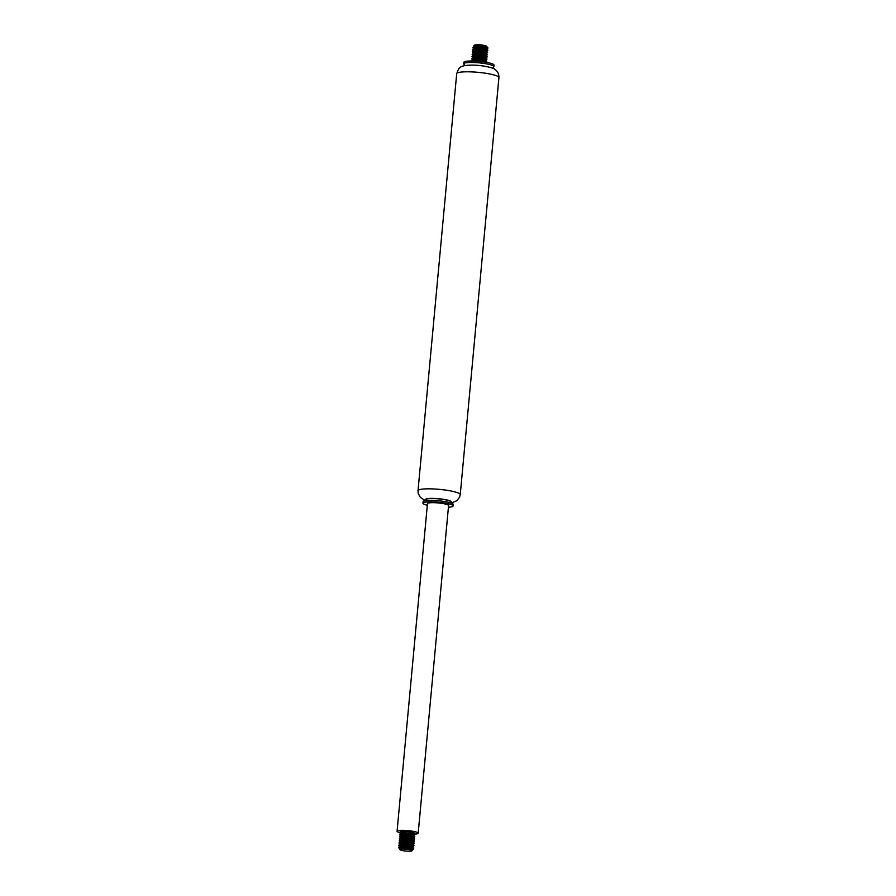 <?xml version="1.0" encoding="UTF-8"?>
<svg xmlns="http://www.w3.org/2000/svg" width="896" height="896" viewBox="0 0 896 896"><rect width="100%" height="100%" fill="white"/><g stroke="black" fill="none" stroke-linecap="round" stroke-linejoin="round"><path stroke-width="1.34" d="M492.24 68.096L493.64 66.965A15.142 2.363 -174.7 0 0 493.864 66.606L493.998 65.117A15.142 2.363 -174.7 0 0 479.136 61.365A15.142 2.363 -174.7 0 0 463.848 62.317L463.702 63.806A15.142 2.363 -174.7 0 0 463.859 64.198L465.024 65.565M493.864 66.606A15.142 2.363 -174.7 0 0 479.002 62.854A15.142 2.363 -174.7 0 0 463.702 63.806M484.478 66.192A12.869 2.005 -174.7 0 0 472.965 65.117M451.203 501.883A12.869 2.005 -174.7 0 0 438.57 498.702A12.869 2.005 -174.7 0 0 425.566 499.509M448.426 507.237A15.142 2.363 -174.7 0 0 449.075 507.192A15.142 2.363 -174.7 0 0 453.107 505.971L453.242 504.482A15.142 2.363 -174.7 0 0 453.085 504.101L451.058 501.715A12.869 2.005 -174.7 0 0 438.558 498.859A12.869 2.005 -174.7 0 0 425.746 499.363L423.304 501.334A15.142 2.363 -174.7 0 0 423.08 501.693L422.946 503.182A15.142 2.363 -174.7 0 0 427.314 505.277M453.085 504.101A15.142 2.363 -174.7 0 0 438.379 500.741A15.142 2.363 -174.7 0 0 423.304 501.334M453.107 505.971A15.142 2.363 -174.7 0 0 438.245 502.219A15.142 2.363 -174.7 0 0 422.946 503.182M415.038 834.098A10.595 1.658 -174.7 0 0 415.363 834.075A10.595 1.658 -174.7 0 0 418.186 833.224L448.582 505.557A10.595 1.658 -174.7 0 0 438.178 502.925A10.595 1.658 -174.7 0 0 427.47 503.597L397.074 831.264A10.595 1.658 -174.7 0 0 401.285 832.989L401.173 832.91M418.186 833.224A10.595 1.658 -174.7 0 0 407.781 830.592A10.595 1.658 -174.7 0 0 397.074 831.264M401.587 833.056A10.595 1.658 -174.7 0 0 404.331 833.515M401.554 849.072A6.059 0.941 -174.7 0 0 399.997 849.71A6.059 0.941 -174.7 0 0 409.595 851.2A6.059 0.941 -174.7 0 0 411.914 850.819A6.059 0.941 -174.7 0 0 408.654 849.509A6.059 0.941 -174.7 0 0 401.554 849.072M411.914 850.819L413.157 849.408L399.896 848.602L399.997 849.71M413.605 833.146A6.44 1.008 -174.7 0 0 414.042 832.832A6.44 1.008 -174.7 0 0 413.986 832.698L407.232 831.734L401.117 832.72L401.52 833.258L400.053 831.97L404.936 830.894A7.571 1.176 -174.7 0 0 400.4 831.253L400.109 831.802M401.173 832.574L401.744 832.798M402.214 832.966L403.032 833.202M406.728 833.963L412.429 834.501M414.893 834.299L400.4 833.381L399.896 834.042M400.96 834.814L401.531 835.038M402.002 835.195L402.819 835.442M406.526 836.203L412.216 836.73M414.68 836.539L400.198 835.61L399.661 836.102L401.33 837.267M401.8 837.435L402.618 837.67M406.314 838.432L412.014 838.97M414.478 838.768L399.986 837.85L399.459 838.342L401.117 839.507M401.587 839.664L402.405 839.91M406.112 840.672L411.802 841.198M414.266 841.008L399.784 840.078L399.28 840.739M400.344 841.512L400.915 841.736M401.386 841.904L402.203 842.139M405.899 842.901L411.6 843.438M414.064 843.237L399.571 842.318L399.045 842.811L400.702 843.976M401.173 844.133L401.99 844.379M405.698 845.141L411.387 845.667M413.851 845.477L399.37 844.547L398.866 845.208M399.93 845.981L400.501 846.205M400.971 846.373L411.186 847.907M413.65 847.706L399.157 846.787L398.63 847.28L400.288 848.445M399.997 848.568L398.597 847.605L406.302 846.574L413.627 848.03L412.474 848.534L406.224 847.392L399.795 848.658M412.339 848.221L399.93 846.317M399.235 845.958L400.277 846.653L398.81 845.365L406.504 844.334L413.986 845.656L412.686 846.294L406.426 845.152L399.874 846.115L405.518 848.176M412.552 845.981L403.883 845.152M401.15 844.458L400.501 844.234M400.288 844.144L399.011 843.136L406.717 842.106L414.198 843.416L412.888 844.066L406.638 842.923L400.086 843.886L400.658 844.536M412.754 843.752L404.096 842.912M401.352 842.229L400.714 842.005M400.501 842.038L399.224 840.907L406.918 839.866L414.243 841.333L404.298 840.683M401.565 839.989L400.915 839.765M400.702 839.81L399.426 838.667L407.12 837.637L414.613 838.947L413.302 839.597L407.053 838.454L400.613 839.72M413.168 839.283L404.51 838.443M401.766 837.76L401.128 837.536M400.904 837.446L399.638 836.438L407.333 835.397L414.814 836.718L413.515 837.357L407.254 836.226L400.826 837.48M413.381 837.043L404.712 836.214M401.979 835.52L401.33 835.296M401.117 835.341L399.84 834.198L407.546 833.168L414.87 834.624L404.925 833.974M402.181 833.291L401.542 833.067M410.626 833.403A6.44 1.008 -174.7 0 0 412.53 833.336M401.598 832.261L402.763 832.563M404.085 832.821L407.333 833.224M413.986 832.698C413.034 831.824 410.01 831.219 404.936 830.894M400.098 848.512L412.485 849.117M402.214 848.086L399.818 846.742L400.31 846.283L412.653 846.686L413.683 847.392M412.451 846.966L411.264 847.067M405.563 846.541L403.794 846.194M402.427 845.858L401.162 845.421M399.37 844.547L412.854 844.458L413.896 845.152M412.664 844.738L411.466 844.827M405.765 844.312L403.995 843.965M402.629 843.618L400.322 842.083M399.571 842.318L413.067 842.218L414.098 842.923M412.866 842.498L411.678 842.598M405.978 842.072L404.208 841.736M402.842 841.389L400.523 839.843M399.784 840.078L413.358 840.112M413.078 840.269L411.88 840.358M406.179 839.843L404.41 839.496M403.043 839.149L401.789 838.723M399.986 837.85L412.093 838.13M406.392 837.603L404.622 837.267M403.256 836.92L401.99 836.483M400.198 835.61L413.683 835.52L414.725 836.214M413.493 835.8L404.824 835.027M403.458 834.68L402.203 834.254M400.4 833.381L413.896 833.28L414.926 833.986M413.986 833.403L412.507 833.661M400.478 832.552L401.688 833.358M403.514 834.064L405.698 834.579M412.978 835.251L407.467 833.986L401.027 835.251M400.277 834.781L401.486 835.598M403.312 836.293L405.485 836.808M412.765 837.491L413.515 837.357M403.099 838.533L405.283 839.048M412.563 839.72L413.302 839.597M399.862 839.25L405.07 841.277M412.35 841.96L406.84 840.683L400.411 841.949M399.65 841.49L400.859 842.296M402.685 843.002L404.869 843.517M412.149 844.189L412.888 844.066M402.483 845.23L404.656 845.746M411.936 846.429L412.686 846.294M410.536 848.68L412.474 848.534M474.152 46.637L473.794 45.83L474.634 45.147A6.059 0.941 5.3 0 1 476.157 44.8A6.059 0.941 5.3 0 1 482.373 45.102A6.059 0.941 5.3 0 1 486.55 46.245L486.886 46.648A6.44 1.008 -174.7 0 0 483.056 45.517L474.186 46.614M485.128 46.883A6.059 0.941 5.3 0 1 482.798 46.928M480.178 46.76A6.059 0.941 5.3 0 1 475.014 45.707M486.606 48.451L483.291 48.418M481.398 48.261L477.232 47.611M473.794 45.83L483.056 45.517M486.539 47.186L485.934 47.253A6.44 1.008 -174.7 0 0 486.416 47.152M474.074 48.944L472.797 47.802L473.357 46.984L485.923 47.018C487.928 47.309 487.939 47.387 485.934 47.253C487.939 47.387 487.928 47.309 485.923 47.018A7.571 1.176 5.3 0 1 487.906 47.835A7.571 1.176 5.3 0 1 487.984 48.037A7.571 1.176 5.3 0 1 487.973 48.059L486.674 48.731L480.424 47.589L473.984 48.854M473.357 46.984L486.842 46.883L487.906 47.835M471.666 60.984L479.83 60.2L486.73 61.488L485.43 62.138L475.149 61.085M485.296 61.824L482.843 61.779M478.43 61.309L476.638 60.984M473.894 60.301L473.245 60.077M473.032 60.11L471.755 58.979L479.461 57.938L486.942 59.259L485.632 59.898L479.382 58.755L472.942 60.021M485.498 59.584L476.84 58.755M474.096 58.061L473.458 57.837M473.245 57.882L471.968 56.739L479.662 55.709L487.144 57.019L485.845 57.669L479.595 56.526L473.155 57.792M485.71 57.355L477.053 56.515M474.309 55.832L473.659 55.608M473.446 55.653L472.17 54.51L479.875 53.469L487.357 54.79L486.046 55.429L479.797 54.298L473.357 55.552M485.912 55.115L477.254 54.286M474.51 53.592L473.872 53.368M473.659 53.413L472.382 52.27L480.077 51.24L487.558 52.55L486.259 53.2L480.01 52.058L473.57 53.323M486.125 52.886L477.467 52.046M474.723 51.363L472.584 50.042L480.278 49L487.771 50.322L486.461 50.96L480.211 49.829L473.771 51.083M486.326 50.646L477.669 49.818M474.925 49.123L474.286 48.899M472.797 47.802L480.502 46.771L487.973 48.082M473.917 48.418L474.488 48.642M474.958 48.798L475.776 49.045M479.472 49.806L485.173 50.333M487.637 50.142L473.144 49.213L472.64 49.874M473.704 50.646L474.275 50.882M474.746 51.038L475.563 51.274M479.27 52.035L484.96 52.573M487.424 52.371L472.942 51.453L472.438 52.114M473.502 52.886L474.074 53.11M474.544 53.267L475.362 53.514M479.058 54.275L487.39 54.466L472.73 53.682L472.203 54.186L473.861 55.339M474.331 55.507L475.149 55.742M478.856 56.504L484.546 57.042M487.01 56.84L472.528 55.922L472.024 56.582M473.088 57.355L473.659 57.579M474.13 57.736L474.947 57.982M478.643 58.744L484.344 59.27M486.808 59.08L472.315 58.15L471.811 58.811M472.875 59.584L473.446 59.808M473.917 59.976L474.734 60.211M478.442 60.973L484.131 61.51M486.595 61.309L471.576 60.883M476.47 47.667L478.643 48.182M485.923 48.854L486.674 48.731M473.222 48.384L478.442 50.411M485.722 51.094L486.461 50.96M476.056 52.136L478.229 52.651M485.509 53.323L486.259 53.2M472.808 52.853L474.018 53.67M475.843 54.376L478.027 54.88M485.307 55.563L486.046 55.429M472.606 55.093L473.816 55.899M475.642 56.605L477.814 57.12M485.094 57.792L485.845 57.669M475.429 58.834L477.613 59.349M484.893 60.032L485.632 59.898M472.192 59.562L473.402 60.368M472.797 60.491L473.256 59.886L485.598 60.29L486.64 60.995M485.408 60.57L484.21 60.67M478.509 60.144L476.739 59.808M475.373 59.461L474.118 59.024M472.998 58.251L473.469 57.658L485.811 58.061L486.842 58.755M485.901 58.184L484.422 58.43M478.722 57.915L476.952 57.568M475.586 57.221L474.32 56.795M473.211 56.022L473.67 55.418L486.013 55.821L487.054 56.526M485.822 56.101L484.624 56.202M478.923 55.675L477.154 55.339M475.787 54.992L474.533 54.555M473.413 53.782L473.883 53.189L486.226 53.592L487.256 54.298M486.024 53.872L484.837 53.962M479.136 53.446L477.366 53.099M476 52.752L474.734 52.326M472.942 51.453L486.427 51.352L487.469 52.058M486.517 51.475L485.038 51.733M479.338 51.206L477.568 50.87M476.202 50.523L474.947 50.098M473.144 49.213L486.64 49.123L487.67 49.829M486.438 49.403L485.251 49.504M479.55 48.978L477.781 48.63M476.414 48.283L475.149 47.858M456.702 73.674C458.898 68.41 458.114 65.24 472.214 65.106C484.512 65.285 494.379 68.264 494.76 69.35C497.594 71.154 498.982 73.898 498.926 77.594A21.202 3.304 -174.7 0 0 478.117 72.341A21.202 3.304 -174.7 0 0 456.702 73.674L418.018 490.706L418.197 493.36L420.325 497.381L424.704 500.203M498.926 77.594L460.242 494.626A21.202 3.304 -174.7 0 0 439.432 489.373A21.202 3.304 -174.7 0 0 418.018 490.706M460.242 494.626L459.581 497.202L456.747 500.763L451.92 502.723M399.874 846.115L399.818 846.742M413.829 835.016L413.784 835.587M413.627 837.256L413.571 837.872M413.414 839.485L413.37 840.045M413.213 841.725L413.157 842.285M413 843.954L412.955 844.514M412.798 846.194L412.742 846.754M412.586 848.422L412.53 849.05M414.512 838.454L413.482 837.749M414.31 840.683L413.269 839.989M399.157 846.787L400.31 846.283M413.157 849.408L412.44 848.926M399.034 848.187L400.064 848.893M399.448 843.718L400.478 844.424M414.243 841.333L413.101 841.826M400.064 837.021L401.106 837.726L400.064 837.021M414.87 834.624L413.717 835.128M485.699 60.357L485.744 59.797M485.901 58.128L485.957 57.557M486.114 55.888L486.158 55.328M486.315 53.659L486.371 53.099M486.528 51.419L486.573 50.859M486.73 49.19L486.786 48.63M472.976 58.106L473.032 57.49M473.39 53.637L473.446 53.021M474.018 46.939L474.074 46.323M473.021 50.624L474.051 51.33L473.021 50.624M472.73 53.682L473.883 53.189M472.528 55.922L473.67 55.418M472.315 58.15L473.469 57.658M472.114 60.39L473.256 59.886"/></g></svg>
